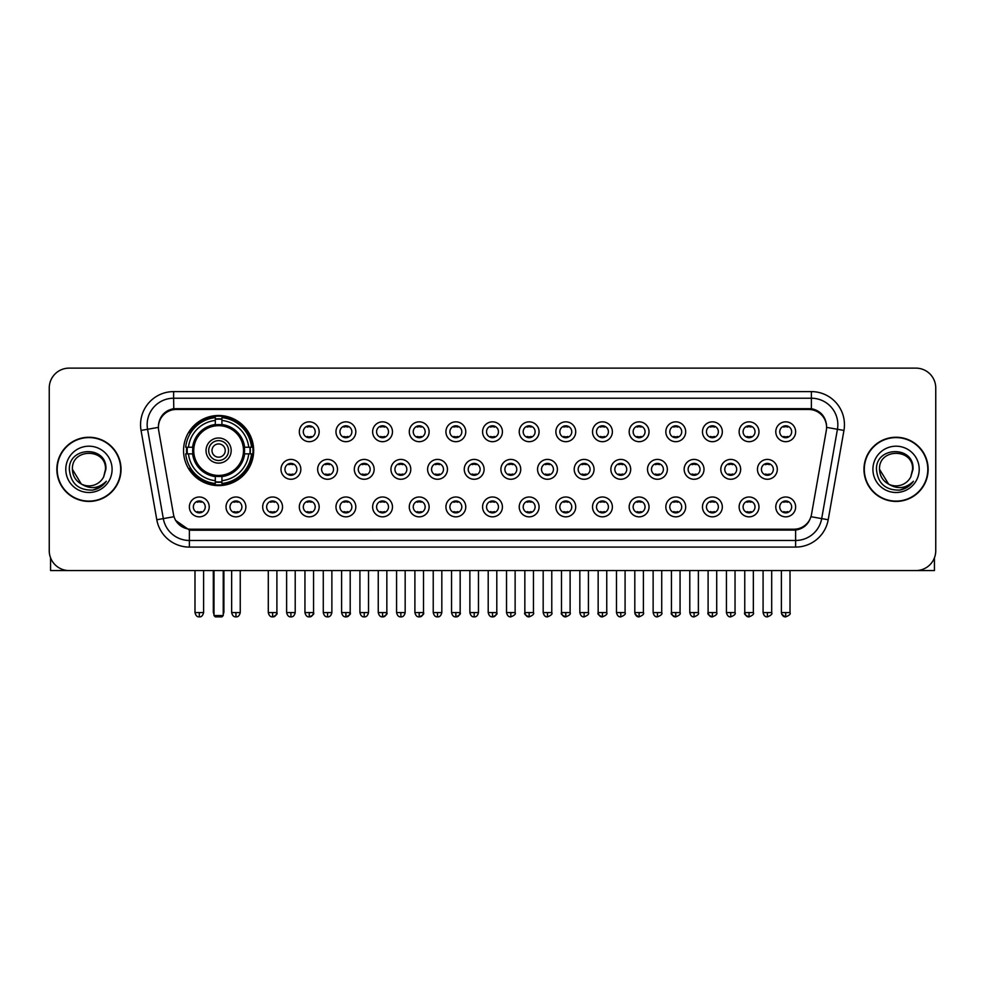 <?xml version="1.0" encoding="UTF-8"?>
<svg xmlns="http://www.w3.org/2000/svg" width="985" height="985" viewBox="0 0 985 985"><rect width="100%" height="100%" fill="white"/><g stroke="black" fill="none" stroke-linecap="round" stroke-linejoin="round"><path stroke-width="1.48" d="M183.542 450.551A35.066 35.066 0 0 0 218.608 485.617A35.066 35.066 0 0 0 253.674 450.551A35.066 35.066 0 0 0 218.608 415.498A35.066 35.066 0 0 0 183.542 450.551M245.868 506.918A9.924 9.924 0 0 1 235.944 516.842A9.924 9.924 0 0 1 226.021 506.918A9.924 9.924 0 0 1 235.944 496.994A9.924 9.924 0 0 1 245.868 506.918M229.985 506.918A5.959 5.959 0 0 0 235.944 512.877A5.959 5.959 0 0 0 241.904 506.918A5.959 5.959 0 0 0 235.944 500.971A5.959 5.959 0 0 0 229.985 506.918M282.523 506.918A9.924 9.924 0 0 1 272.599 516.842A9.924 9.924 0 0 1 262.675 506.918A9.924 9.924 0 0 1 272.599 496.994A9.924 9.924 0 0 1 282.523 506.918M266.639 506.918A5.959 5.959 0 0 0 272.599 512.877A5.959 5.959 0 0 0 278.546 506.918A5.959 5.959 0 0 0 272.599 500.971A5.959 5.959 0 0 0 266.639 506.918M319.165 506.918A9.924 9.924 0 0 1 309.241 516.842A9.924 9.924 0 0 1 299.317 506.918A9.924 9.924 0 0 1 309.241 496.994A9.924 9.924 0 0 1 319.165 506.918M303.294 506.918A5.959 5.959 0 0 0 309.241 512.877A5.959 5.959 0 0 0 315.2 506.918A5.959 5.959 0 0 0 309.241 500.971A5.959 5.959 0 0 0 303.294 506.918M355.819 506.918A9.924 9.924 0 0 1 345.895 516.842A9.924 9.924 0 0 1 335.971 506.918A9.924 9.924 0 0 1 345.895 496.994A9.924 9.924 0 0 1 355.819 506.918M339.948 506.918A5.959 5.959 0 0 0 345.895 512.877A5.959 5.959 0 0 0 351.854 506.918A5.959 5.959 0 0 0 345.895 500.971A5.959 5.959 0 0 0 339.948 506.918M392.473 506.918A9.924 9.924 0 0 1 382.549 516.842A9.924 9.924 0 0 1 372.625 506.918A9.924 9.924 0 0 1 382.549 496.994A9.924 9.924 0 0 1 392.473 506.918M376.59 506.918A5.959 5.959 0 0 0 382.549 512.877A5.959 5.959 0 0 0 388.496 506.918A5.959 5.959 0 0 0 382.549 500.971A5.959 5.959 0 0 0 376.59 506.918M429.128 506.918A9.924 9.924 0 0 1 419.204 516.842A9.924 9.924 0 0 1 409.28 506.918A9.924 9.924 0 0 1 419.204 496.994A9.924 9.924 0 0 1 429.128 506.918M413.244 506.918A5.959 5.959 0 0 0 419.204 512.877A5.959 5.959 0 0 0 425.151 506.918A5.959 5.959 0 0 0 419.204 500.971A5.959 5.959 0 0 0 413.244 506.918M465.77 506.918A9.924 9.924 0 0 1 455.846 516.842A9.924 9.924 0 0 1 445.922 506.918A9.924 9.924 0 0 1 455.846 496.994A9.924 9.924 0 0 1 465.77 506.918M449.899 506.918A5.959 5.959 0 0 0 455.846 512.877A5.959 5.959 0 0 0 461.805 506.918A5.959 5.959 0 0 0 455.846 500.971A5.959 5.959 0 0 0 449.899 506.918M502.424 506.918A9.924 9.924 0 0 1 492.5 516.842A9.924 9.924 0 0 1 482.576 506.918A9.924 9.924 0 0 1 492.5 496.994A9.924 9.924 0 0 1 502.424 506.918M486.541 506.918A5.959 5.959 0 0 0 492.5 512.877A5.959 5.959 0 0 0 498.459 506.918A5.959 5.959 0 0 0 492.5 500.971A5.959 5.959 0 0 0 486.541 506.918M539.078 506.918A9.924 9.924 0 0 1 529.154 516.842A9.924 9.924 0 0 1 519.23 506.918A9.924 9.924 0 0 1 529.154 496.994A9.924 9.924 0 0 1 539.078 506.918M523.195 506.918A5.959 5.959 0 0 0 529.154 512.877A5.959 5.959 0 0 0 535.101 506.918A5.959 5.959 0 0 0 529.154 500.971A5.959 5.959 0 0 0 523.195 506.918M575.72 506.918A9.924 9.924 0 0 1 565.796 516.842A9.924 9.924 0 0 1 555.872 506.918A9.924 9.924 0 0 1 565.796 496.994A9.924 9.924 0 0 1 575.72 506.918M559.849 506.918A5.959 5.959 0 0 0 565.796 512.877A5.959 5.959 0 0 0 571.756 506.918A5.959 5.959 0 0 0 565.796 500.971A5.959 5.959 0 0 0 559.849 506.918M612.375 506.918A9.924 9.924 0 0 1 602.451 516.842A9.924 9.924 0 0 1 592.527 506.918A9.924 9.924 0 0 1 602.451 496.994A9.924 9.924 0 0 1 612.375 506.918M596.504 506.918A5.959 5.959 0 0 0 602.451 512.877A5.959 5.959 0 0 0 608.41 506.918A5.959 5.959 0 0 0 602.451 500.971A5.959 5.959 0 0 0 596.504 506.918M649.029 506.918A9.924 9.924 0 0 1 639.105 516.842A9.924 9.924 0 0 1 629.181 506.918A9.924 9.924 0 0 1 639.105 496.994A9.924 9.924 0 0 1 649.029 506.918M633.146 506.918A5.959 5.959 0 0 0 639.105 512.877A5.959 5.959 0 0 0 645.052 506.918A5.959 5.959 0 0 0 639.105 500.971A5.959 5.959 0 0 0 633.146 506.918M685.683 506.918A9.924 9.924 0 0 1 675.759 516.842A9.924 9.924 0 0 1 665.835 506.918A9.924 9.924 0 0 1 675.759 496.994A9.924 9.924 0 0 1 685.683 506.918M669.8 506.918A5.959 5.959 0 0 0 675.759 512.877A5.959 5.959 0 0 0 681.706 506.918A5.959 5.959 0 0 0 675.759 500.971A5.959 5.959 0 0 0 669.8 506.918M722.325 506.918A9.924 9.924 0 0 1 712.401 516.842A9.924 9.924 0 0 1 702.477 506.918A9.924 9.924 0 0 1 712.401 496.994A9.924 9.924 0 0 1 722.325 506.918M706.454 506.918A5.959 5.959 0 0 0 712.401 512.877A5.959 5.959 0 0 0 718.361 506.918A5.959 5.959 0 0 0 712.401 500.971A5.959 5.959 0 0 0 706.454 506.918M758.979 506.918A9.924 9.924 0 0 1 749.056 516.842A9.924 9.924 0 0 1 739.132 506.918A9.924 9.924 0 0 1 749.056 496.994A9.924 9.924 0 0 1 758.979 506.918M743.096 506.918A5.959 5.959 0 0 0 749.056 512.877A5.959 5.959 0 0 0 755.015 506.918A5.959 5.959 0 0 0 749.056 500.971A5.959 5.959 0 0 0 743.096 506.918M795.634 506.918A9.924 9.924 0 0 1 785.71 516.842A9.924 9.924 0 0 1 775.786 506.918A9.924 9.924 0 0 1 785.71 496.994A9.924 9.924 0 0 1 795.634 506.918M779.751 506.918A5.959 5.959 0 0 0 785.71 512.877A5.959 5.959 0 0 0 791.657 506.918A5.959 5.959 0 0 0 785.71 500.971A5.959 5.959 0 0 0 779.751 506.918M209.214 506.918A9.924 9.924 0 0 1 199.29 516.842A9.924 9.924 0 0 1 189.366 506.918A9.924 9.924 0 0 1 199.29 496.994A9.924 9.924 0 0 1 209.214 506.918M193.343 506.918A5.959 5.959 0 0 0 199.29 512.877A5.959 5.959 0 0 0 205.249 506.918A5.959 5.959 0 0 0 199.29 500.971A5.959 5.959 0 0 0 193.343 506.918M300.844 469.34A9.924 9.924 0 0 1 290.92 479.264A9.924 9.924 0 0 1 280.996 469.34A9.924 9.924 0 0 1 290.92 459.416A9.924 9.924 0 0 1 300.844 469.34M284.96 469.34A5.959 5.959 0 0 0 290.92 475.299A5.959 5.959 0 0 0 296.879 469.34A5.959 5.959 0 0 0 290.92 463.393A5.959 5.959 0 0 0 284.96 469.34M337.498 469.34A9.924 9.924 0 0 1 327.574 479.264A9.924 9.924 0 0 1 317.65 469.34A9.924 9.924 0 0 1 327.574 459.416A9.924 9.924 0 0 1 337.498 469.34M321.615 469.34A5.959 5.959 0 0 0 327.574 475.299A5.959 5.959 0 0 0 333.521 469.34A5.959 5.959 0 0 0 327.574 463.393A5.959 5.959 0 0 0 321.615 469.34M374.14 469.34A9.924 9.924 0 0 1 364.216 479.264A9.924 9.924 0 0 1 354.304 469.34A9.924 9.924 0 0 1 364.216 459.416A9.924 9.924 0 0 1 374.14 469.34M358.269 469.34A5.959 5.959 0 0 0 364.216 475.299A5.959 5.959 0 0 0 370.175 469.34A5.959 5.959 0 0 0 364.216 463.393A5.959 5.959 0 0 0 358.269 469.34M410.794 469.34A9.924 9.924 0 0 1 400.87 479.264A9.924 9.924 0 0 1 390.946 469.34A9.924 9.924 0 0 1 400.87 459.416A9.924 9.924 0 0 1 410.794 469.34M394.923 469.34A5.959 5.959 0 0 0 400.87 475.299A5.959 5.959 0 0 0 406.83 469.34A5.959 5.959 0 0 0 400.87 463.393A5.959 5.959 0 0 0 394.923 469.34M447.449 469.34A9.924 9.924 0 0 1 437.525 479.264A9.924 9.924 0 0 1 427.601 469.34A9.924 9.924 0 0 1 437.525 459.416A9.924 9.924 0 0 1 447.449 469.34M431.565 469.34A5.959 5.959 0 0 0 437.525 475.299A5.959 5.959 0 0 0 443.484 469.34A5.959 5.959 0 0 0 437.525 463.393A5.959 5.959 0 0 0 431.565 469.34M484.103 469.34A9.924 9.924 0 0 1 474.179 479.264A9.924 9.924 0 0 1 464.255 469.34A9.924 9.924 0 0 1 474.179 459.416A9.924 9.924 0 0 1 484.103 469.34M468.22 469.34A5.959 5.959 0 0 0 474.179 475.299A5.959 5.959 0 0 0 480.126 469.34A5.959 5.959 0 0 0 474.179 463.393A5.959 5.959 0 0 0 468.22 469.34M520.745 469.34A9.924 9.924 0 0 1 510.821 479.264A9.924 9.924 0 0 1 500.897 469.34A9.924 9.924 0 0 1 510.821 459.416A9.924 9.924 0 0 1 520.745 469.34M504.874 469.34A5.959 5.959 0 0 0 510.821 475.299A5.959 5.959 0 0 0 516.78 469.34A5.959 5.959 0 0 0 510.821 463.393A5.959 5.959 0 0 0 504.874 469.34M557.399 469.34A9.924 9.924 0 0 1 547.475 479.264A9.924 9.924 0 0 1 537.551 469.34A9.924 9.924 0 0 1 547.475 459.416A9.924 9.924 0 0 1 557.399 469.34M541.516 469.34A5.959 5.959 0 0 0 547.475 475.299A5.959 5.959 0 0 0 553.435 469.34A5.959 5.959 0 0 0 547.475 463.393A5.959 5.959 0 0 0 541.516 469.34M594.053 469.34A9.924 9.924 0 0 1 584.13 479.264A9.924 9.924 0 0 1 574.206 469.34A9.924 9.924 0 0 1 584.13 459.416A9.924 9.924 0 0 1 594.053 469.34M578.17 469.34A5.959 5.959 0 0 0 584.13 475.299A5.959 5.959 0 0 0 590.077 469.34A5.959 5.959 0 0 0 584.13 463.393A5.959 5.959 0 0 0 578.17 469.34M630.696 469.34A9.924 9.924 0 0 1 620.784 479.264A9.924 9.924 0 0 1 610.86 469.34A9.924 9.924 0 0 1 620.784 459.416A9.924 9.924 0 0 1 630.696 469.34M614.825 469.34A5.959 5.959 0 0 0 620.784 475.299A5.959 5.959 0 0 0 626.731 469.34A5.959 5.959 0 0 0 620.784 463.393A5.959 5.959 0 0 0 614.825 469.34M667.35 469.34A9.924 9.924 0 0 1 657.426 479.264A9.924 9.924 0 0 1 647.502 469.34A9.924 9.924 0 0 1 657.426 459.416A9.924 9.924 0 0 1 667.35 469.34M651.479 469.34A5.959 5.959 0 0 0 657.426 475.299A5.959 5.959 0 0 0 663.385 469.34A5.959 5.959 0 0 0 657.426 463.393A5.959 5.959 0 0 0 651.479 469.34M704.004 469.34A9.924 9.924 0 0 1 694.08 479.264A9.924 9.924 0 0 1 684.156 469.34A9.924 9.924 0 0 1 694.08 459.416A9.924 9.924 0 0 1 704.004 469.34M688.121 469.34A5.959 5.959 0 0 0 694.08 475.299A5.959 5.959 0 0 0 700.039 469.34A5.959 5.959 0 0 0 694.08 463.393A5.959 5.959 0 0 0 688.121 469.34M740.658 469.34A9.924 9.924 0 0 1 730.735 479.264A9.924 9.924 0 0 1 720.811 469.34A9.924 9.924 0 0 1 730.735 459.416A9.924 9.924 0 0 1 740.658 469.34M724.775 469.34A5.959 5.959 0 0 0 730.735 475.299A5.959 5.959 0 0 0 736.682 469.34A5.959 5.959 0 0 0 730.735 463.393A5.959 5.959 0 0 0 724.775 469.34M777.3 469.34A9.924 9.924 0 0 1 767.377 479.264A9.924 9.924 0 0 1 757.453 469.34A9.924 9.924 0 0 1 767.377 459.416A9.924 9.924 0 0 1 777.3 469.34M761.43 469.34A5.959 5.959 0 0 0 767.377 475.299A5.959 5.959 0 0 0 773.336 469.34A5.959 5.959 0 0 0 767.377 463.393A5.959 5.959 0 0 0 761.43 469.34M319.165 431.762A9.924 9.924 0 0 1 309.241 441.686A9.924 9.924 0 0 1 299.317 431.762A9.924 9.924 0 0 1 309.241 421.839A9.924 9.924 0 0 1 319.165 431.762M303.294 431.762A5.959 5.959 0 0 0 309.241 437.722A5.959 5.959 0 0 0 315.2 431.762A5.959 5.959 0 0 0 309.241 425.815A5.959 5.959 0 0 0 303.294 431.762M355.819 431.762A9.924 9.924 0 0 1 345.895 441.686A9.924 9.924 0 0 1 335.971 431.762A9.924 9.924 0 0 1 345.895 421.839A9.924 9.924 0 0 1 355.819 431.762M339.948 431.762A5.959 5.959 0 0 0 345.895 437.722A5.959 5.959 0 0 0 351.854 431.762A5.959 5.959 0 0 0 345.895 425.815A5.959 5.959 0 0 0 339.948 431.762M392.473 431.762A9.924 9.924 0 0 1 382.549 441.686A9.924 9.924 0 0 1 372.625 431.762A9.924 9.924 0 0 1 382.549 421.839A9.924 9.924 0 0 1 392.473 431.762M376.59 431.762A5.959 5.959 0 0 0 382.549 437.722A5.959 5.959 0 0 0 388.496 431.762A5.959 5.959 0 0 0 382.549 425.815A5.959 5.959 0 0 0 376.59 431.762M429.128 431.762A9.924 9.924 0 0 1 419.204 441.686A9.924 9.924 0 0 1 409.28 431.762A9.924 9.924 0 0 1 419.204 421.839A9.924 9.924 0 0 1 429.128 431.762M413.244 431.762A5.959 5.959 0 0 0 419.204 437.722A5.959 5.959 0 0 0 425.151 431.762A5.959 5.959 0 0 0 419.204 425.815A5.959 5.959 0 0 0 413.244 431.762M465.77 431.762A9.924 9.924 0 0 1 455.846 441.686A9.924 9.924 0 0 1 445.922 431.762A9.924 9.924 0 0 1 455.846 421.839A9.924 9.924 0 0 1 465.77 431.762M449.899 431.762A5.959 5.959 0 0 0 455.846 437.722A5.959 5.959 0 0 0 461.805 431.762A5.959 5.959 0 0 0 455.846 425.815A5.959 5.959 0 0 0 449.899 431.762M502.424 431.762A9.924 9.924 0 0 1 492.5 441.686A9.924 9.924 0 0 1 482.576 431.762A9.924 9.924 0 0 1 492.5 421.839A9.924 9.924 0 0 1 502.424 431.762M486.541 431.762A5.959 5.959 0 0 0 492.5 437.722A5.959 5.959 0 0 0 498.459 431.762A5.959 5.959 0 0 0 492.5 425.815A5.959 5.959 0 0 0 486.541 431.762M539.078 431.762A9.924 9.924 0 0 1 529.154 441.686A9.924 9.924 0 0 1 519.23 431.762A9.924 9.924 0 0 1 529.154 421.839A9.924 9.924 0 0 1 539.078 431.762M523.195 431.762A5.959 5.959 0 0 0 529.154 437.722A5.959 5.959 0 0 0 535.101 431.762A5.959 5.959 0 0 0 529.154 425.815A5.959 5.959 0 0 0 523.195 431.762M575.72 431.762A9.924 9.924 0 0 1 565.796 441.686A9.924 9.924 0 0 1 555.872 431.762A9.924 9.924 0 0 1 565.796 421.839A9.924 9.924 0 0 1 575.72 431.762M559.849 431.762A5.959 5.959 0 0 0 565.796 437.722A5.959 5.959 0 0 0 571.756 431.762A5.959 5.959 0 0 0 565.796 425.815A5.959 5.959 0 0 0 559.849 431.762M612.375 431.762A9.924 9.924 0 0 1 602.451 441.686A9.924 9.924 0 0 1 592.527 431.762A9.924 9.924 0 0 1 602.451 421.839A9.924 9.924 0 0 1 612.375 431.762M596.504 431.762A5.959 5.959 0 0 0 602.451 437.722A5.959 5.959 0 0 0 608.41 431.762A5.959 5.959 0 0 0 602.451 425.815A5.959 5.959 0 0 0 596.504 431.762M649.029 431.762A9.924 9.924 0 0 1 639.105 441.686A9.924 9.924 0 0 1 629.181 431.762A9.924 9.924 0 0 1 639.105 421.839A9.924 9.924 0 0 1 649.029 431.762M633.146 431.762A5.959 5.959 0 0 0 639.105 437.722A5.959 5.959 0 0 0 645.052 431.762A5.959 5.959 0 0 0 639.105 425.815A5.959 5.959 0 0 0 633.146 431.762M685.683 431.762A9.924 9.924 0 0 1 675.759 441.686A9.924 9.924 0 0 1 665.835 431.762A9.924 9.924 0 0 1 675.759 421.839A9.924 9.924 0 0 1 685.683 431.762M669.8 431.762A5.959 5.959 0 0 0 675.759 437.722A5.959 5.959 0 0 0 681.706 431.762A5.959 5.959 0 0 0 675.759 425.815A5.959 5.959 0 0 0 669.8 431.762M722.325 431.762A9.924 9.924 0 0 1 712.401 441.686A9.924 9.924 0 0 1 702.477 431.762A9.924 9.924 0 0 1 712.401 421.839A9.924 9.924 0 0 1 722.325 431.762M706.454 431.762A5.959 5.959 0 0 0 712.401 437.722A5.959 5.959 0 0 0 718.361 431.762A5.959 5.959 0 0 0 712.401 425.815A5.959 5.959 0 0 0 706.454 431.762M758.979 431.762A9.924 9.924 0 0 1 749.056 441.686A9.924 9.924 0 0 1 739.132 431.762A9.924 9.924 0 0 1 749.056 421.839A9.924 9.924 0 0 1 758.979 431.762M743.096 431.762A5.959 5.959 0 0 0 749.056 437.722A5.959 5.959 0 0 0 755.015 431.762A5.959 5.959 0 0 0 749.056 425.815A5.959 5.959 0 0 0 743.096 431.762M795.634 431.762A9.924 9.924 0 0 1 785.71 441.686A9.924 9.924 0 0 1 775.786 431.762A9.924 9.924 0 0 1 785.71 421.839A9.924 9.924 0 0 1 795.634 431.762M779.751 431.762A5.959 5.959 0 0 0 785.71 437.722A5.959 5.959 0 0 0 791.657 431.762A5.959 5.959 0 0 0 785.71 425.815A5.959 5.959 0 0 0 779.751 431.762M158.683 430.433A17.865 17.865 0 0 1 176.266 409.477L808.734 409.477A17.865 17.865 0 0 1 826.317 430.433L811.505 514.453A17.865 17.865 0 0 1 793.91 529.216L191.09 529.216A17.865 17.865 0 0 1 173.495 514.453L158.683 430.433M186.694 453.863A32.086 32.086 0 0 1 186.694 447.252M56.859 469.34A32.086 32.086 0 0 0 88.945 501.427A32.086 32.086 0 0 0 121.032 469.34A32.086 32.086 0 0 0 88.945 437.254A32.086 32.086 0 0 0 56.859 469.34M863.968 469.34A32.086 32.086 0 0 0 896.054 501.427A32.086 32.086 0 0 0 928.141 469.34A32.086 32.086 0 0 0 896.054 437.254A32.086 32.086 0 0 0 863.968 469.34M158.487 424.695L158.437 427.367L158.487 424.695C159.865 415.892 164.914 410.56 173.619 408.677L811.381 408.677C820.074 410.548 825.122 415.879 826.513 424.695L826.563 427.367M173.619 391.611L811.381 391.611A33.084 33.084 0 0 1 843.948 430.433L828.2 519.748A33.084 33.084 0 0 1 795.621 547.081L189.379 547.081A33.084 33.084 0 0 1 156.8 519.748L141.052 430.433A33.084 33.084 0 0 1 173.619 391.611L173.619 398.223L811.381 398.223A26.46 26.46 0 0 1 837.435 429.288L821.687 518.59A26.46 26.46 0 0 1 795.621 540.469L189.379 540.469A26.46 26.46 0 0 1 163.313 518.59L147.565 429.288A26.46 26.46 0 0 1 173.619 398.223L173.766 408.652M163.251 414.106L168.004 410.511M168.164 410.425L172.781 408.824M795.621 547.081L795.621 530.09C803.489 528.785 808.574 524.315 810.889 516.694C808.587 524.315 803.501 528.773 795.621 530.09L191.435 530.213L189.379 530.09L175.441 520.289M824.802 418.563L826.513 424.695M935.75 387.967A19.848 19.848 0 0 0 915.902 368.131L69.098 368.131A19.848 19.848 0 0 0 49.25 387.967L49.25 550.713A19.848 19.848 0 0 0 69.098 570.561L915.902 570.561A19.848 19.848 0 0 0 935.75 550.713L935.75 387.967L935.75 550.713M810.963 516.706L821.687 518.59L837.435 429.288L843.948 430.433M49.25 387.967L49.25 550.713M915.902 368.131L69.098 368.131M69.098 570.561L915.902 570.561M120.699 469.34A31.754 31.754 0 0 0 88.945 437.586A31.754 31.754 0 0 0 57.192 469.34A31.754 31.754 0 0 0 88.945 501.106A31.754 31.754 0 0 0 120.699 469.34M81.287 484.004L72.41 469.34C71.388 448.015 106.491 448.015 105.481 469.34L103.671 476.875L105.888 469.34C107.525 445.466 68.618 446.045 69.344 469.34C70.661 483.413 78.418 490.333 92.602 490.111C98.389 489.003 102.969 486.048 106.343 481.246C98.722 488.585 90.435 489.545 81.521 484.127A16.536 16.536 0 0 0 103.671 476.875L105.481 469.574M81.521 484.127C75.734 480.939 72.693 476.014 72.41 469.34M65.786 469.34A23.16 23.16 0 0 0 88.945 492.5A23.16 23.16 0 0 0 112.093 469.34A23.16 23.16 0 0 0 88.945 446.193A23.16 23.16 0 0 0 65.786 469.34M106.306 481.32L100.433 487.021M100.298 487.107L92.713 490.099M50.567 557.842L50.567 570.561L127.311 570.561M927.808 469.34A31.754 31.754 0 0 0 896.054 437.586A31.754 31.754 0 0 0 864.301 469.34A31.754 31.754 0 0 0 896.054 501.106A31.754 31.754 0 0 0 927.808 469.34M912.59 469.574L910.78 476.875L912.996 469.34C914.634 445.466 875.727 446.045 876.453 469.34C877.77 483.413 885.527 490.333 899.724 490.111C905.498 489.003 910.078 486.048 913.464 481.246C905.831 488.585 897.557 489.545 888.63 484.127L879.519 469.34C878.509 448.015 913.612 448.015 912.59 469.34L910.78 476.875A16.536 16.536 0 0 1 888.63 484.127C882.855 480.939 879.814 476.014 879.519 469.34M872.907 469.34A23.16 23.16 0 0 0 896.054 492.5A23.16 23.16 0 0 0 919.214 469.34A23.16 23.16 0 0 0 896.054 446.193A23.16 23.16 0 0 0 872.907 469.34M913.415 481.32L907.554 487.021M907.419 487.107L899.822 490.099M244.329 453.863A25.93 25.93 0 0 0 221.921 424.831L221.921 424.831A25.93 25.93 0 0 0 192.888 453.863A25.93 25.93 0 0 0 244.329 453.863L244.329 453.863A25.93 25.93 0 0 1 221.921 476.272L221.921 480.68A30.301 30.301 0 0 0 248.725 453.863L251.52 453.863A33.084 33.084 0 0 1 221.921 483.475L221.921 480.68M187.359 453.863A31.421 31.421 0 0 1 187.359 447.252M221.921 419.302A31.421 31.421 0 0 0 215.309 419.302M249.858 447.252A31.421 31.421 0 0 1 249.858 453.863M248.725 447.252L251.52 447.252A33.084 33.084 0 0 0 221.921 417.64L221.921 424.523A26.238 26.238 0 0 1 244.649 447.252L248.725 447.252A30.301 30.301 0 0 0 221.921 420.435M188.492 453.863L185.697 453.863A33.084 33.084 0 0 0 215.309 483.475L215.309 476.592A26.238 26.238 0 0 1 192.58 453.863L188.492 453.863A30.301 30.301 0 0 0 215.309 480.68M248.725 453.863L244.649 453.863A26.238 26.238 0 0 1 221.921 476.592L221.921 476.272M192.888 453.863L192.888 453.863A25.93 25.93 0 0 0 215.309 476.272M221.921 481.8A31.421 31.421 0 0 1 215.309 481.8M215.309 420.435L215.309 417.64A33.084 33.084 0 0 0 185.697 447.252L192.58 447.252A26.238 26.238 0 0 1 215.309 424.523L215.309 420.435A30.301 30.301 0 0 0 188.492 447.252M243.492 450.551A24.871 24.871 0 0 1 218.608 475.435A24.871 24.871 0 0 1 193.737 450.551A24.871 24.871 0 0 1 218.608 425.68A24.871 24.871 0 0 1 243.492 450.551M231.179 450.551A12.571 12.571 0 0 0 218.608 437.993A12.571 12.571 0 0 0 206.037 450.551A12.571 12.571 0 0 0 218.608 463.122A12.571 12.571 0 0 0 231.179 450.551M228.532 450.551A9.924 9.924 0 0 0 218.608 440.627A9.924 9.924 0 0 0 208.685 450.551A9.924 9.924 0 0 0 218.608 460.475A9.924 9.924 0 0 0 228.532 450.551M225.233 450.551A6.612 6.612 0 0 1 218.608 457.175A6.612 6.612 0 0 1 211.997 450.551A6.612 6.612 0 0 1 218.608 443.94A6.612 6.612 0 0 1 225.233 450.551A6.612 6.612 0 0 1 218.608 457.175A6.612 6.612 0 0 1 211.997 450.551A6.612 6.612 0 0 1 218.608 443.94A6.612 6.612 0 0 1 225.233 450.551M190.77 432.698L189.206 432.698A34.401 34.401 0 0 1 253.01 450.551A34.401 34.401 0 0 1 189.206 468.417L190.77 468.417M213.979 570.561L213.979 615.551L223.238 615.551L223.238 570.561M213.979 615.551L215.309 616.869L221.921 616.869L223.238 615.551M307.258 437.377L307.258 436.441A5.073 5.073 0 0 0 311.235 436.441L311.235 437.377M311.235 426.16L311.235 427.096A5.073 5.073 0 0 0 307.258 427.096L307.258 426.16M343.913 437.377L343.913 436.441A5.073 5.073 0 0 0 347.877 436.441L347.877 437.377M347.877 426.16L347.877 427.096A5.073 5.073 0 0 0 343.913 427.096L343.913 426.16M380.567 437.377L380.567 436.441A5.073 5.073 0 0 0 384.532 436.441L384.532 437.377M384.532 426.16L384.532 427.096A5.073 5.073 0 0 0 380.567 427.096L380.567 426.16M417.209 437.377L417.209 436.441A5.073 5.073 0 0 0 421.186 436.441L421.186 437.377M421.186 426.16L421.186 427.096A5.073 5.073 0 0 0 417.209 427.096L417.209 426.16M453.863 437.377L453.863 436.441A5.073 5.073 0 0 0 457.828 436.441L457.828 437.377M457.828 426.16L457.828 427.096A5.073 5.073 0 0 0 453.863 427.096L453.863 426.16M490.518 437.377L490.518 436.441A5.073 5.073 0 0 0 494.482 436.441L494.482 437.377M494.482 426.16L494.482 427.096A5.073 5.073 0 0 0 490.518 427.096L490.518 426.16M527.172 437.377L527.172 436.441A5.073 5.073 0 0 0 531.137 436.441L531.137 437.377M531.137 426.16L531.137 427.096A5.073 5.073 0 0 0 527.172 427.096L527.172 426.16M563.814 437.377L563.814 436.441A5.073 5.073 0 0 0 567.791 436.441L567.791 437.377M567.791 426.16L567.791 427.096A5.073 5.073 0 0 0 563.814 427.096L563.814 426.16M600.468 437.377L600.468 436.441A5.073 5.073 0 0 0 604.433 436.441L604.433 437.377M604.433 426.16L604.433 427.096A5.073 5.073 0 0 0 600.468 427.096L600.468 426.16M637.123 437.377L637.123 436.441A5.073 5.073 0 0 0 641.087 436.441L641.087 437.377M641.087 426.16L641.087 427.096A5.073 5.073 0 0 0 637.123 427.096L637.123 426.16M673.765 437.377L673.765 436.441A5.073 5.073 0 0 0 677.742 436.441L677.742 437.377M677.742 426.16L677.742 427.096A5.073 5.073 0 0 0 673.765 427.096L673.765 426.16M710.419 437.377L710.419 436.441A5.073 5.073 0 0 0 714.384 436.441L714.384 437.377M714.384 426.16L714.384 427.096A5.073 5.073 0 0 0 710.419 427.096L710.419 426.16M747.073 437.377L747.073 436.441A5.073 5.073 0 0 0 751.038 436.441L751.038 437.377M751.038 426.16L751.038 427.096A5.073 5.073 0 0 0 747.073 427.096L747.073 426.16M783.728 437.377L783.728 436.441A5.073 5.073 0 0 0 787.692 436.441L787.692 437.377M787.692 426.16L787.692 427.096A5.073 5.073 0 0 0 783.728 427.096L783.728 426.16M288.937 474.955L288.937 474.019A5.073 5.073 0 0 0 292.902 474.019L292.902 474.955M292.902 463.726L292.902 464.674A5.073 5.073 0 0 0 288.937 464.674L288.937 463.726M325.592 474.955L325.592 474.019A5.073 5.073 0 0 0 329.556 474.019L329.556 474.955M329.556 463.726L329.556 464.674A5.073 5.073 0 0 0 325.592 464.674L325.592 463.726M362.234 474.955L362.234 474.019A5.073 5.073 0 0 0 366.211 474.019L366.211 474.955M366.211 463.726L366.211 464.674A5.073 5.073 0 0 0 362.234 464.674L362.234 463.726M398.888 474.955L398.888 474.019A5.073 5.073 0 0 0 402.853 474.019L402.853 474.955M402.853 463.726L402.853 464.674A5.073 5.073 0 0 0 398.888 464.674L398.888 463.726M435.542 474.955L435.542 474.019A5.073 5.073 0 0 0 439.507 474.019L439.507 474.955M439.507 463.726L439.507 464.674A5.073 5.073 0 0 0 435.542 464.674L435.542 463.726M472.184 474.955L472.184 474.019A5.073 5.073 0 0 0 476.161 474.019L476.161 474.955M476.161 463.726L476.161 464.674A5.073 5.073 0 0 0 472.184 464.674L472.184 463.726M508.839 474.955L508.839 474.019A5.073 5.073 0 0 0 512.816 474.019L512.816 474.955M512.816 463.726L512.816 464.674A5.073 5.073 0 0 0 508.839 464.674L508.839 463.726M545.493 474.955L545.493 474.019A5.073 5.073 0 0 0 549.458 474.019L549.458 474.955M549.458 463.726L549.458 464.674A5.073 5.073 0 0 0 545.493 464.674L545.493 463.726M582.147 474.955L582.147 474.019A5.073 5.073 0 0 0 586.112 474.019L586.112 474.955M586.112 463.726L586.112 464.674A5.073 5.073 0 0 0 582.147 464.674L582.147 463.726M618.789 474.955L618.789 474.019A5.073 5.073 0 0 0 622.766 474.019L622.766 474.955M622.766 463.726L622.766 464.674A5.073 5.073 0 0 0 618.789 464.674L618.789 463.726M655.444 474.955L655.444 474.019A5.073 5.073 0 0 0 659.408 474.019L659.408 474.955M659.408 463.726L659.408 464.674A5.073 5.073 0 0 0 655.444 464.674L655.444 463.726M692.098 474.955L692.098 474.019A5.073 5.073 0 0 0 696.063 474.019L696.063 474.955M696.063 463.726L696.063 464.674A5.073 5.073 0 0 0 692.098 464.674L692.098 463.726M728.74 474.955L728.74 474.019A5.073 5.073 0 0 0 732.717 474.019L732.717 474.955M732.717 463.726L732.717 464.674A5.073 5.073 0 0 0 728.74 464.674L728.74 463.726M765.394 474.955L765.394 474.019A5.073 5.073 0 0 0 769.371 474.019L769.371 474.955M769.371 463.726L769.371 464.674A5.073 5.073 0 0 0 765.394 464.674L765.394 463.726M197.308 512.532L197.308 511.597A5.073 5.073 0 0 0 201.272 511.597L201.272 512.532M201.272 501.303L201.272 502.252A5.073 5.073 0 0 0 197.308 502.252L197.308 501.303M934.433 557.842L934.433 570.561L857.689 570.561M233.962 512.532L233.962 511.597A5.073 5.073 0 0 0 237.927 511.597L237.927 512.532M237.927 501.303L237.927 502.252A5.073 5.073 0 0 0 233.962 502.252L233.962 501.303M270.616 512.532L270.616 511.597A5.073 5.073 0 0 0 274.581 511.597L274.581 512.532M274.581 501.303L274.581 502.252A5.073 5.073 0 0 0 270.616 502.252L270.616 501.303M307.258 512.532L307.258 511.597A5.073 5.073 0 0 0 311.235 511.597L311.235 512.532M311.235 501.303L311.235 502.252A5.073 5.073 0 0 0 307.258 502.252L307.258 501.303M343.913 512.532L343.913 511.597A5.073 5.073 0 0 0 347.877 511.597L347.877 512.532M347.877 501.303L347.877 502.252A5.073 5.073 0 0 0 343.913 502.252L343.913 501.303M380.567 512.532L380.567 511.597A5.073 5.073 0 0 0 384.532 511.597L384.532 512.532M384.532 501.303L384.532 502.252A5.073 5.073 0 0 0 380.567 502.252L380.567 501.303M417.209 512.532L417.209 511.597A5.073 5.073 0 0 0 421.186 511.597L421.186 512.532M421.186 501.303L421.186 502.252A5.073 5.073 0 0 0 417.209 502.252L417.209 501.303M453.863 512.532L453.863 511.597A5.073 5.073 0 0 0 457.828 511.597L457.828 512.532M457.828 501.303L457.828 502.252A5.073 5.073 0 0 0 453.863 502.252L453.863 501.303M490.518 512.532L490.518 511.597A5.073 5.073 0 0 0 494.482 511.597L494.482 512.532M494.482 501.303L494.482 502.252A5.073 5.073 0 0 0 490.518 502.252L490.518 501.303M527.172 512.532L527.172 511.597A5.073 5.073 0 0 0 531.137 511.597L531.137 512.532M531.137 501.303L531.137 502.252A5.073 5.073 0 0 0 527.172 502.252L527.172 501.303M563.814 512.532L563.814 511.597A5.073 5.073 0 0 0 567.791 511.597L567.791 512.532M567.791 501.303L567.791 502.252A5.073 5.073 0 0 0 563.814 502.252L563.814 501.303M600.468 512.532L600.468 511.597A5.073 5.073 0 0 0 604.433 511.597L604.433 512.532M604.433 501.303L604.433 502.252A5.073 5.073 0 0 0 600.468 502.252L600.468 501.303M637.123 512.532L637.123 511.597A5.073 5.073 0 0 0 641.087 511.597L641.087 512.532M641.087 501.303L641.087 502.252A5.073 5.073 0 0 0 637.123 502.252L637.123 501.303M673.765 512.532L673.765 511.597A5.073 5.073 0 0 0 677.742 511.597L677.742 512.532M677.742 501.303L677.742 502.252A5.073 5.073 0 0 0 673.765 502.252L673.765 501.303M710.419 512.532L710.419 511.597A5.073 5.073 0 0 0 714.384 511.597L714.384 512.532M714.384 501.303L714.384 502.252A5.073 5.073 0 0 0 710.419 502.252L710.419 501.303M747.073 512.532L747.073 511.597A5.073 5.073 0 0 0 751.038 511.597L751.038 512.532M751.038 501.303L751.038 502.252A5.073 5.073 0 0 0 747.073 502.252L747.073 501.303M783.728 512.532L783.728 511.597A5.073 5.073 0 0 0 787.692 511.597L787.692 512.532M787.692 501.303L787.692 502.252A5.073 5.073 0 0 0 783.728 502.252L783.728 501.303M811.381 391.611L811.381 408.677M141.052 430.433L147.565 429.288A26.46 26.46 0 0 1 147.159 424.695M147.565 429.288L158.413 427.367M189.379 547.081L189.379 530.09M156.8 519.748L174.037 516.706M826.587 427.367L837.435 429.288M821.687 518.59L828.2 519.748M213.314 570.561L213.314 611.587L213.979 611.587M218.608 457.175A6.612 6.612 0 0 1 211.997 450.551A6.612 6.612 0 0 1 218.608 443.94M223.238 611.587L223.903 611.587L223.903 570.561M215.309 482.108A31.717 31.717 0 0 0 221.921 482.108M250.153 453.863A31.717 31.717 0 0 0 250.153 447.252M221.921 419.007A31.717 31.717 0 0 0 215.309 419.007M290.92 612.571L286.623 612.571C287.374 615.637 288.802 617.078 290.92 616.869L290.92 612.571L295.217 612.571L295.217 570.561M327.574 612.571L323.277 612.571C324.016 615.637 325.456 617.078 327.574 616.869L327.574 612.571L331.871 612.571L331.871 570.561M364.216 612.571L359.919 612.571C360.67 615.637 362.111 617.078 364.216 616.869L364.216 612.571L368.525 612.571L368.525 570.561M400.87 612.571L396.573 612.571C397.324 615.637 398.753 617.078 400.87 616.869L400.87 612.571L405.167 612.571L405.167 570.561M437.525 612.571L433.228 612.571C433.979 615.637 435.407 617.078 437.525 616.869L437.525 612.571L441.822 612.571L441.822 570.561M474.179 612.571L469.87 612.571C470.621 615.637 472.061 617.078 474.179 616.869L474.179 612.571L478.476 612.571L478.476 570.561M510.821 612.571L506.524 612.571C507.275 615.637 508.703 617.078 510.821 616.869L510.821 612.571L515.13 612.571L515.13 570.561M547.475 612.571L543.178 612.571C543.929 615.637 545.358 617.078 547.475 616.869L547.475 612.571L551.772 612.571L551.772 570.561M584.13 612.571L579.833 612.571C580.571 615.637 582.012 617.078 584.13 616.869L584.13 612.571L588.427 612.571L588.427 570.561M620.784 612.571L616.475 612.571C617.226 615.637 618.666 617.078 620.784 616.869L620.784 612.571L625.081 612.571L625.081 570.561M657.426 612.571L653.129 612.571C653.88 615.637 655.308 617.078 657.426 616.869L657.426 612.571L661.723 612.571L661.723 570.561M694.08 612.571L689.783 612.571C690.534 615.637 691.962 617.078 694.08 616.869L694.08 612.571L698.377 612.571L698.377 570.561M730.735 612.571L726.425 612.571C727.176 615.637 728.617 617.078 730.735 616.869L730.735 612.571L735.032 612.571L735.032 570.561M767.377 612.571L763.079 612.571C763.831 615.637 765.259 617.078 767.377 616.869L767.377 612.571L771.686 612.571L771.686 570.561M199.29 612.571L194.993 612.571C195.744 615.637 197.172 617.078 199.29 616.869L199.29 612.571L203.6 612.571L203.6 570.561M235.944 612.571L231.647 612.571C232.398 615.637 233.827 617.078 235.944 616.869L235.944 612.571L240.242 612.571L240.242 570.561M272.599 612.571L268.289 612.571C269.04 615.637 270.481 617.078 272.599 616.869L272.599 612.571L276.896 612.571C277.77 613.95 276.329 615.379 272.599 616.869C274.716 617.078 276.145 615.637 276.896 612.571L276.896 570.561M309.241 612.571L304.944 612.571C305.695 615.637 307.135 617.078 309.241 616.869L309.241 612.571L313.55 612.571C314.424 613.95 312.984 615.379 309.241 616.869C311.358 617.078 312.799 615.637 313.55 612.571L313.55 570.561M345.895 612.571L341.598 612.571C342.349 615.637 343.777 617.078 345.895 616.869L345.895 612.571L350.192 612.571C351.066 613.95 349.638 615.379 345.895 616.869C348.013 617.078 349.441 615.637 350.192 612.571L350.192 570.561M382.549 612.571L378.252 612.571C379.003 615.637 380.432 617.078 382.549 616.869L382.549 612.571L386.846 612.571C387.721 613.95 386.292 615.379 382.549 616.869C384.667 617.078 386.095 615.637 386.846 612.571L386.846 570.561M419.204 612.571L414.894 612.571C415.645 615.637 417.086 617.078 419.204 616.869L419.204 612.571L423.501 612.571C424.375 613.95 422.934 615.379 419.204 616.869C421.309 617.078 422.75 615.637 423.501 612.571L423.501 570.561M455.846 612.571L451.549 612.571C452.3 615.637 453.728 617.078 455.846 616.869L455.846 612.571L460.155 612.571C461.017 613.95 459.589 615.379 455.846 616.869C457.963 617.078 459.404 615.637 460.155 612.571L460.155 570.561M492.5 612.571L488.203 612.571L488.203 570.561L488.203 612.571C488.954 615.637 490.382 617.078 492.5 616.869L492.5 612.571L496.797 612.571C497.671 613.95 496.243 615.379 492.5 616.869C494.618 617.078 496.046 615.637 496.797 612.571L496.797 570.561M529.154 612.571L524.845 612.571C523.983 613.95 525.411 615.379 529.154 616.869L529.154 612.571L533.451 612.571L533.451 570.561M565.796 612.571L561.499 612.571C560.625 613.95 562.066 615.379 565.796 616.869L565.796 612.571L570.106 612.571L570.106 570.561M602.451 612.571L598.154 612.571C597.279 613.95 598.708 615.379 602.451 616.869L602.451 612.571L606.748 612.571L606.748 570.561M634.808 570.561L634.808 612.571C635.559 615.637 636.987 617.078 639.105 616.869L639.105 612.571L634.808 612.571L634.845 613.212M639.105 616.869C642.848 615.379 644.276 613.95 643.402 612.571L643.402 570.561L643.402 612.571L639.105 612.571M675.759 612.571L671.45 612.571C670.576 613.95 672.016 615.379 675.759 616.869L675.759 612.571L680.056 612.571L680.056 570.561M712.401 612.571L708.104 612.571C707.23 613.95 708.671 615.379 712.401 616.869L712.401 612.571L716.711 612.571L716.711 570.561M749.056 612.571L744.758 612.571C743.884 613.95 745.313 615.379 749.056 616.869L749.056 612.571L753.353 612.571L753.353 570.561M781.4 570.561L781.4 612.571C782.152 615.637 783.592 617.078 785.71 616.869L785.71 612.571L781.4 612.571L781.45 613.212M790.007 570.561L790.007 612.571L785.71 612.571M213.314 611.587A5.294 5.294 0 0 0 213.979 614.148M223.238 614.148A5.294 5.294 0 0 0 223.903 611.587M524.845 612.571L524.845 570.561L524.845 612.571C525.596 615.637 527.037 617.078 529.154 616.869C532.885 615.379 534.326 613.95 533.451 612.571M561.499 612.571L561.499 570.561L561.499 612.571C562.25 615.637 563.691 617.078 565.796 616.869C569.539 615.379 570.98 613.95 570.106 612.571M635.103 614.148L638.465 616.832M744.758 612.571L744.758 570.561L744.758 612.571C745.51 615.637 746.938 617.078 749.056 616.869C752.799 615.379 754.227 613.95 753.353 612.571M781.708 614.148L785.07 616.832M286.623 612.571L286.623 570.561M295.217 612.571C294.466 615.637 293.037 617.078 290.92 616.869M323.277 612.571L323.277 570.561M331.871 612.571C331.12 615.637 329.692 617.078 327.574 616.869M359.919 612.571L359.919 570.561M368.525 612.571C367.774 615.637 366.334 617.078 364.216 616.869M396.573 612.571L396.573 570.561M405.167 612.571C404.429 615.637 402.988 617.078 400.87 616.869M433.228 612.571L433.228 570.561M441.822 612.571C441.071 615.637 439.642 617.078 437.525 616.869M469.87 612.571L469.87 570.561M478.476 612.571C477.725 615.637 476.297 617.078 474.179 616.869M506.524 612.571L506.524 570.561M515.13 612.571C515.992 613.95 514.564 615.379 510.821 616.869M543.178 612.571L543.178 570.561M551.772 612.571C552.647 613.95 551.218 615.379 547.475 616.869M579.833 612.571L579.833 570.561M588.427 612.571C589.301 613.95 587.86 615.379 584.13 616.869M616.475 612.571L616.475 570.561M625.081 612.571C625.955 613.95 624.515 615.379 620.784 616.869M653.129 612.571L653.129 570.561M661.723 612.571C662.597 613.95 661.169 615.379 657.426 616.869M689.783 612.571L689.783 570.561M698.377 612.571C699.251 613.95 697.823 615.379 694.08 616.869M726.425 612.571L726.425 570.561M735.032 612.571C735.906 613.95 734.465 615.379 730.735 616.869M763.079 612.571L763.079 570.561M771.686 612.571C772.548 613.95 771.12 615.379 767.377 616.869M194.993 612.571L194.993 570.561M203.6 612.571C202.848 615.637 201.408 617.078 199.29 616.869M231.647 612.571L231.647 570.561M240.242 612.571C239.49 615.637 238.062 617.078 235.944 616.869M268.289 612.571L268.289 570.561M304.944 612.571L304.944 570.561M341.598 612.571L341.598 570.561M378.252 612.571L378.252 570.561M414.894 612.571L414.894 570.561M451.549 612.571L451.549 570.561M598.154 570.561L598.154 612.571C598.905 615.637 600.333 617.078 602.451 616.869C606.194 615.379 607.622 613.95 606.748 612.571M671.45 570.561L671.45 612.571C672.201 615.637 673.641 617.078 675.759 616.869C679.49 615.379 680.93 613.95 680.056 612.571M708.104 570.561L708.104 612.571C708.855 615.637 710.284 617.078 712.401 616.869C716.144 615.379 717.572 613.95 716.711 612.571M790.007 612.571C790.881 613.95 789.441 615.379 785.71 616.869"/></g></svg>
